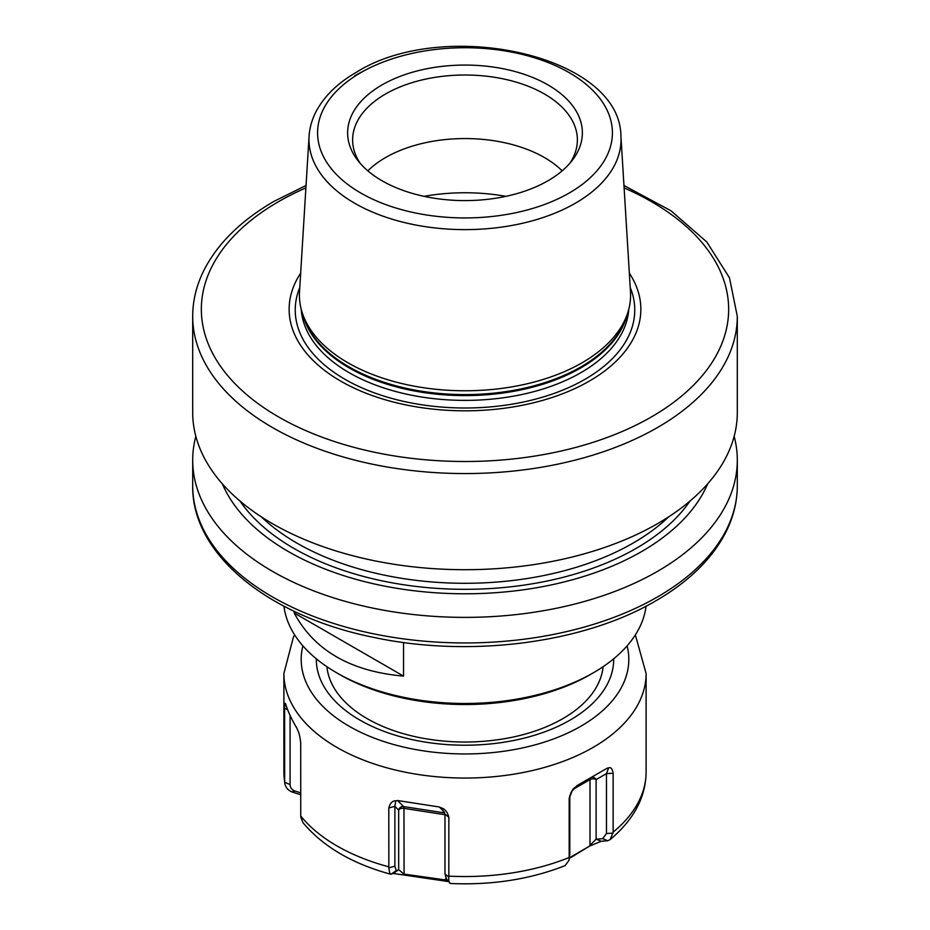 <?xml version="1.0" encoding="UTF-8"?>
<svg xmlns="http://www.w3.org/2000/svg" width="930" height="930" viewBox="0 0 930 930"><rect width="100%" height="100%" fill="white"/><g stroke="black" fill="none" stroke-linecap="round" stroke-linejoin="round"><path stroke-width="1.4" d="M195.846 436.333A272.304 157.217 180 0 0 192.696 460.176A272.304 157.217 180 0 0 360.794 605.418A272.304 157.217 180 0 0 657.545 571.334A272.304 157.217 0 0 0 737.304 460.176A272.304 157.217 0 0 0 734.154 436.333M707.649 483.833A249.81 144.22 0 0 1 641.642 551.548A249.81 144.22 180 0 1 397.703 588.457A249.81 144.22 180 0 1 222.351 483.833M306.051 185.489L274.245 201.217C241.637 220.096 218.411 242.707 204.565 269.049C196.695 284.359 192.743 300.123 192.696 316.34L192.696 412.49A272.304 157.217 180 0 0 360.794 557.744A272.304 157.217 180 0 0 657.545 523.66A272.304 157.217 0 0 0 737.304 412.49L737.304 316.34L729.48 277.814L706.8 241.974L670.937 210.738L623.949 185.489M300.669 273.129A175.863 101.533 180 0 0 369.396 394.506A175.863 101.533 180 0 0 589.353 381.079A175.863 101.533 0 0 0 629.331 273.129M627.587 313.282L626.064 317.839A164.029 94.697 0 0 1 580.983 366.862A164.029 94.697 180 0 1 416.931 390.449A164.029 94.697 180 0 1 303.936 317.839L302.413 313.282A165.587 95.604 180 0 0 416.477 386.578A165.587 95.604 180 0 0 582.087 362.77A165.587 95.604 0 0 0 627.587 313.282A165.587 95.604 0 0 0 630.482 291.788L620.938 136.35C620.67 55.068 443.994 17.17 356.446 72.226C338.101 82.817 324.803 95.627 316.549 110.682C312.131 118.924 309.632 127.48 309.062 136.35A156.031 90.082 0 0 0 402.748 222.142A156.031 90.082 0 0 0 575.333 203.24A156.031 90.082 0 0 0 620.938 136.35M302.413 313.282A165.587 95.604 180 0 1 299.518 291.788L309.062 136.35M382.009 84.921A117.366 67.762 0 0 0 357.852 160.495A117.366 67.762 0 0 0 547.991 180.745A117.366 67.762 0 0 0 572.148 160.495A117.366 67.762 0 0 0 531.553 77.016A117.366 67.762 0 0 0 382.009 84.921M569.718 163.436A112.379 64.879 0 0 0 577.379 139.895A112.379 64.879 0 0 0 508.001 79.945A112.379 64.879 0 0 0 385.531 94.011A112.379 64.879 0 0 0 352.621 139.895A112.379 64.879 0 0 0 360.282 163.436M367.838 170.841A112.379 64.879 180 0 1 385.531 157.565A112.379 64.879 0 0 1 562.162 170.841M283.929 606.186A181.536 104.811 0 0 0 336.637 672.785A181.536 104.811 0 0 0 593.363 672.785L593.363 672.785A181.536 104.811 0 0 0 646.071 606.186M593.363 672.785L590.306 674.552L593.363 672.785M336.637 672.785L339.694 674.552A177.212 102.312 0 0 0 590.306 674.552M294.194 611.289L294.194 612.986L403.539 676.11C350.668 671.448 314.224 650.407 294.194 612.986M403.539 642.49L403.539 676.11M603.093 666.705A138.314 79.852 180 0 1 562.801 718.669A138.314 79.852 180 0 1 511.349 737.432C480.45 743.57 449.55 743.57 418.651 737.432A138.314 79.852 180 0 1 326.907 666.705M608.627 767.913C610.812 766.913 612.312 768.692 613.137 773.249L606.476 773.609L608.627 767.913L607.43 768.064L576.867 785.711L572.043 791.07L569.172 798.626C570.416 792.86 572.462 789.024 575.321 787.14M635.353 634.888L646.106 673.494L646.106 771.981A181.106 104.555 180 0 1 613.137 832.129L613.137 773.249M300.774 794.778L291.788 791.849C287.533 790 285.161 786.827 284.661 782.328L284.615 708.311C284.731 703.894 285.01 702.383 285.464 703.801L285.673 704.022M448.458 881.559L393.239 873.444L390.798 874.258C352.214 863.749 322.931 846.533 302.936 822.632L300.739 816.947L300.716 742.989C300.076 736.967 299.053 732.666 297.647 730.062L296.914 728.295C291.509 719.099 287.777 711.066 285.731 704.184M388.798 807.949L394.878 806.345L394.878 866.225L396.25 870.62L390.925 874.281C390.007 874.154 389.31 871.991 388.845 867.818L388.798 807.949C390.147 803.043 392.472 800.672 395.773 800.835L397.587 800.532L403.632 806.577A4.325 0.918 -81.2 0 1 403.969 808.368L444.982 814.715M441.971 808.496L441.273 807.879C444.866 808.809 447.388 811.925 448.853 817.249L444.982 814.087L441.273 807.879L439.332 806.984L397.587 800.532M446.075 881.338L445.714 878.176L450.527 883.5C449.132 883.302 448.562 881.163 448.818 877.095L448.853 817.249M450.527 883.5C492.017 885.302 530.216 879.338 565.115 865.609L569.067 860.215L569.183 858.483L569.172 798.626M613.137 832.129L610.15 839.604L607.767 840.732L601.257 841.266L596.118 839.174L596.118 779.584A4.325 3.534 -120 0 0 590.899 777.608L607.43 768.064L590.899 777.608A4.325 2.499 -120 0 0 590.004 779.584L590.004 845.312L596.118 839.174L602.745 838.674L606.476 833.489L606.476 773.609L596.118 779.584A4.325 2.499 0 0 0 590.004 779.584L573.554 789.082M646.106 673.494A181.106 104.555 180 0 1 593.061 747.429A181.106 104.555 180 0 1 395.692 770.087A181.106 104.555 180 0 1 283.894 673.494L283.894 771.981L284.766 783.13L284.661 782.328L290.079 784.548C290.207 787.722 291.904 789.896 295.182 791.093L300.716 792.883M284.615 708.311L287.568 709.52M290.079 715.403L290.079 784.548M601.257 841.266L589.446 846.172L569.334 858.437M589.446 846.172L569.427 857.844M569.799 795.766L569.799 854.67L569.067 860.215M607.767 840.732L602.745 838.674M291.788 791.849L295.182 791.093M393.239 873.444L398.668 869.724L403.969 874.095L447.365 880.21M396.25 870.62L398.668 869.724L398.668 810.135A4.325 2.499 180 0 1 403.969 808.368L404.073 874.839M395.773 800.835L394.878 806.345L398.668 810.135A4.325 4.173 135 0 1 403.632 806.577L444.668 812.925M446.342 878.362L444.982 873.979L444.982 814.087M657.545 596.909A272.304 157.217 0 0 0 737.304 485.739C737.258 501.956 733.305 517.719 725.435 533.029C711.59 559.383 688.363 581.994 655.755 600.861C583.912 643.188 470.394 657.87 374.86 637.62C269.247 616.788 191.661 554.745 192.696 485.739A272.304 157.217 0 0 0 360.794 630.982A272.304 157.217 0 0 0 657.545 596.909M690.06 500.991A242.044 139.744 180 0 1 636.155 548.386A242.044 139.744 180 0 1 239.94 500.991M668.6 516.894A237.72 137.245 180 0 1 633.098 543.085A237.72 137.245 180 0 1 261.4 516.894M192.696 316.34A272.304 157.217 0 0 0 360.794 461.594A272.304 157.217 0 0 0 657.545 427.509A272.304 157.217 0 0 0 737.304 316.34M305.9 187.906A263.655 152.218 0 0 0 278.57 201.647A263.655 152.218 0 0 0 278.57 416.919A263.655 152.218 0 0 0 651.43 416.919A263.655 152.218 0 0 0 624.1 187.906M299.786 287.451A169.76 98.01 180 0 0 382.311 395.587A169.76 98.01 180 0 0 585.04 379.289A169.76 98.01 0 0 0 630.215 287.451M628.738 309.423A163.854 94.604 0 0 1 580.866 372.686A163.854 94.604 180 0 1 405.213 393.867A163.854 94.604 180 0 1 301.262 309.423M302.831 314.514A163.854 94.604 180 0 0 413.304 390.763A163.854 94.604 180 0 0 580.866 367.885A163.854 94.604 0 0 0 627.169 314.514M360.77 72.656A147.405 85.095 0 0 0 360.77 193.01A147.405 85.095 0 0 0 569.23 193.01A147.405 85.095 0 0 0 569.23 72.656A147.405 85.095 0 0 0 360.77 72.656M363.595 71.064A156.031 90.082 0 0 0 354.667 75.841M505.943 196.335A138.314 79.852 0 0 0 424.057 196.335M316.316 658.8A148.684 85.851 0 0 0 407.642 738.571A148.684 85.851 0 0 0 570.137 720.076A148.684 85.851 180 0 0 613.684 658.8M627.122 645.827A163.808 94.581 180 0 1 580.832 726.249A163.808 94.581 0 0 1 391.611 743.93A163.808 94.581 0 0 1 302.878 645.827M283.894 771.981A181.106 104.555 0 0 0 284.615 781.305M300.716 815.982A181.106 104.555 0 0 0 388.798 866.83M448.853 876.13A181.106 104.555 0 0 0 569.172 857.507M613.079 833.129L606.476 833.489M574.101 855.763L574.717 854.879M569.183 858.483L569.799 854.67M388.845 867.818L394.878 866.225M439.332 806.984L444.284 811.937M448.818 877.095L444.982 873.979M737.304 460.176L737.304 485.739M192.696 460.176L192.696 485.739M294.647 634.888L293.403 637.12L283.894 673.494M610.15 839.604C633.865 819.609 645.85 797.08 646.106 771.981"/></g></svg>
